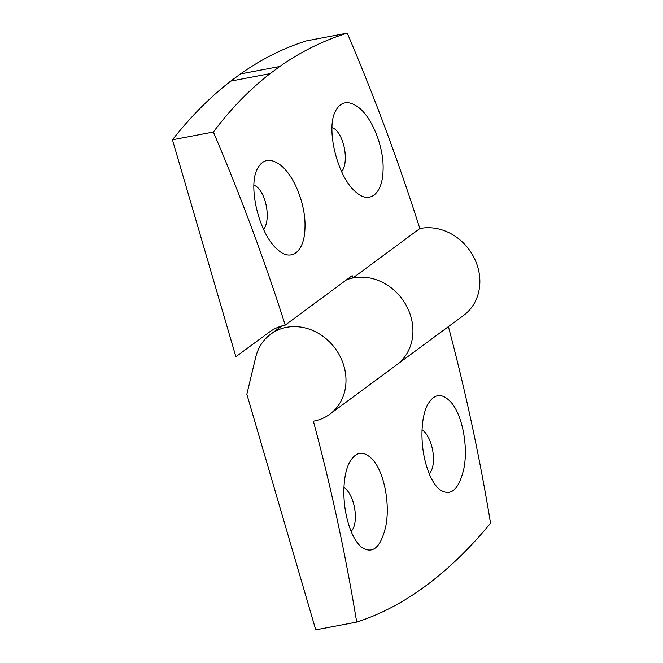 <?xml version="1.0" encoding="UTF-8"?>
<svg xmlns="http://www.w3.org/2000/svg" width="663" height="663" viewBox="0 0 663 663"><rect width="100%" height="100%" fill="white"/><g stroke="black" fill="none" stroke-linecap="round" stroke-linejoin="round"><path stroke-width="0.99" d="M347.271 519.585C350.586 532.314 355.144 541.373 360.954 546.76C372.225 554.832 380.454 548.185 385.659 526.828C390.366 504.924 384.399 472.802 373.012 460.023C363.846 450.177 355.973 451.047 349.409 462.617C342.87 474.957 342.075 499.637 347.271 519.585M351.092 531.336A23.454 10.55 79.3 0 0 354.73 508.993A23.454 10.55 79.3 0 0 343.948 487.529M356.686 622.085A1960.408 1711.286 -126.5 0 0 313.392 421.196A49.75 43.426 -126.5 0 0 329.793 414.226A49.75 43.426 -126.5 0 0 335.163 348.406A49.75 43.426 -126.5 0 0 270.678 334.193A49.75 43.426 -126.5 0 0 255.736 357.2L246.843 394.228L315.745 629.85L356.686 622.085C379.742 614.692 402.25 602.982 424.212 586.979L427.27 584.716C449.199 568.307 470.291 547.804 490.554 523.206A1960.408 1711.286 -126.5 0 0 448.403 326.61M451.105 402.342C441.939 392.504 434.066 393.366 427.502 404.936C420.964 417.276 420.168 441.956 425.364 461.904C428.671 474.633 433.237 483.692 439.047 489.079C450.31 497.151 458.547 490.504 463.752 469.147C468.451 447.243 462.492 415.121 451.105 402.342M329.793 414.226L396.723 364.783A49.75 43.426 -126.5 0 0 407.115 307.102A49.75 43.426 -126.5 0 0 352.907 277.988L419.836 228.553A49.75 43.426 -126.5 0 1 474.045 257.667A49.75 43.426 -126.5 0 1 463.661 315.348L396.723 364.783A49.75 43.426 -126.5 0 0 405.284 303.762A49.75 43.426 -126.5 0 0 346.418 279.894M429.185 473.655A23.454 10.55 79.3 0 0 432.815 451.312A23.454 10.55 79.3 0 0 422.033 429.848M253.929 185.284A23.454 10.55 -100.7 0 1 258.122 187.977A23.454 10.55 -100.7 0 1 266.816 209.177A23.454 10.55 -100.7 0 1 263.543 229.307M279.993 164.747C270.289 157.86 262.83 159.079 257.609 168.394C247.291 186.104 259.44 234.719 277.548 249.545C291.223 262.366 304.582 251.832 304.972 227.807C306.057 205.116 294.024 174.8 279.993 164.747M172.446 139.794A1070.215 481.321 79.3 0 1 230.79 81.101L270.081 73.651C249.503 89.596 230.6 109.055 213.378 132.028L172.446 139.794L235.879 356.719L269.253 332.155A52.236 45.598 -126.5 0 1 285.231 325.094L352.161 275.659A1960.408 1711.286 -126.5 0 1 352.907 277.988M419.836 228.553A1960.408 1711.286 -126.5 0 0 347.246 33.15C323.345 40.559 300.845 51.673 279.761 66.499L240.47 73.949L230.79 81.101M270.081 73.651L279.761 66.499M285.231 325.094A1960.408 1711.286 -126.5 0 0 213.378 132.028M358.078 107.066C348.382 100.188 340.915 101.398 335.693 110.713C325.384 128.423 337.533 177.046 355.641 191.864C369.308 204.685 382.675 194.151 383.065 170.126C384.142 147.435 372.109 117.119 358.078 107.066M347.246 33.15L306.314 40.907A1070.215 481.321 79.3 0 0 240.47 73.949M332.014 127.603A23.454 10.55 -100.7 0 1 336.216 130.296A23.454 10.55 -100.7 0 1 343.285 143.738A23.454 10.55 -100.7 0 1 341.627 171.634M281.858 325.931L270.678 334.193"/></g></svg>

